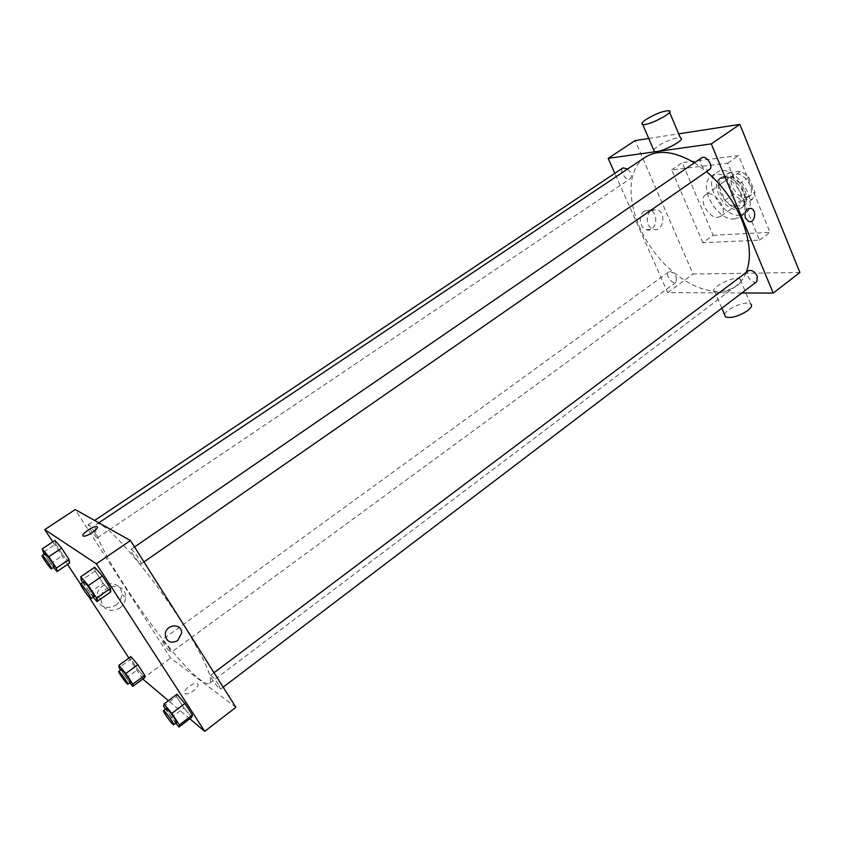 <?xml version="1.0" encoding="UTF-8"?>
<svg xmlns="http://www.w3.org/2000/svg" width="842" height="842" viewBox="0 0 842 842"><rect width="100%" height="100%" fill="white"/><g stroke="black" fill="none" stroke-linecap="round" stroke-linejoin="round"><path stroke-width="0.63" stroke-dasharray="4.21 3.16" d="M717.973 217.331L720.784 216.362C729.561 210.91 713.521 188.355 705.491 194.86C698.029 199.354 708.732 218.562 717.973 217.331M745.823 197.344L748.685 196.323C757.674 190.702 741.834 168.442 733.582 175.094C725.941 179.714 736.445 198.733 745.823 197.344M733.529 194.186L727.383 179.357L729.582 172.4L741.065 171.136L748.759 177.125L754.948 192.271L752.559 199.165L741.034 200.122L733.529 194.186L724.93 200.312L718.721 185.45L727.383 179.357M748.759 177.125L740.013 183.335L746.265 198.512L754.948 192.271M752.559 199.165L743.918 205.395L732.445 206.29L741.034 200.122M743.918 205.395L746.265 198.512M740.013 183.335L732.308 177.304L741.065 171.136M718.721 185.45L720.878 178.504L732.308 177.304M724.93 200.312L732.445 206.29M744.959 190.776C747.664 198.112 747.054 203.427 743.149 206.732C731.561 216.047 709.332 184.787 721.931 176.894C730.477 173.673 738.15 178.293 744.959 190.776M743.202 192.029C736.392 179.546 728.709 174.904 720.173 178.125C709.574 184.535 724.309 211.195 737.382 209.405L741.413 207.985C745.317 204.69 745.917 199.365 743.202 192.029M720.878 178.504L729.582 172.4M739.771 215.163L745.338 213.226C762.221 202.722 731.982 160.201 716.51 172.694C702.123 181.409 722.015 217.478 739.771 215.163M734.582 218.931L740.129 217.004C756.937 206.553 726.625 163.927 711.237 176.378C696.913 185.051 716.879 221.183 734.582 218.931M713.1 235.276L770.03 232.35L738.634 155.57L682.262 162.643L713.1 235.276L702.849 242.696L759.505 240.17L727.72 163.169L671.674 169.874L702.849 242.696M671.674 169.874L682.262 162.643M799.9 272.503L693.061 274.008L635.1 140.593M648.74 138.488L678.694 133.846M676.326 277.102L676.031 282.238C672.537 285.164 664.664 274.481 668.516 272.04C671.274 271.082 673.874 272.776 676.326 277.102M756.8 281.638C752.759 285.112 743.928 273.766 748.37 270.829M701.533 157.896C697.365 160.338 703.133 170.979 708.111 170.063L709.448 169.579M741.918 292.953L667.727 292.627L614.818 173.336M627.658 168.968L630.532 172.863C631.637 175.662 631.5 177.641 630.121 178.788C626.301 181.735 618.828 170.294 622.985 167.874M746.222 272.44C743.928 278.102 740.634 282.554 736.329 285.817C715.374 301.531 675.916 282.933 652.076 249.032C627.879 215.384 623.269 172 644.993 157.38M694.408 162.79L706.522 171.61M737.203 285.575C741.128 282.459 742.055 280.249 739.981 278.965C733.603 275.208 707.427 289.195 714.995 292.321C720.931 293.521 728.341 291.269 737.203 285.575M667.727 292.627L693.061 274.008M644.225 211.121C638.026 214.942 639.436 227.929 646.224 229.698C656.181 233.402 659.918 212.584 649.74 210.153L644.225 211.121M653.624 149.834L657.897 145.982C667.19 140.425 674.674 137.688 680.357 137.772M727.72 163.169L738.634 155.57M759.505 240.17L770.03 232.35M651.245 210.553L656.781 209.584C667.001 212.037 663.243 233.013 653.245 229.277C646.424 227.487 645.025 214.405 651.245 210.553M745.412 218.12L748.58 221.404M724.562 314.55C725.636 308.982 745.654 300.583 750.443 303.72L739.981 278.965M183.924 625.627C150.781 572.581 101.829 516.788 96.535 524.366C83.379 530.923 168.274 657.17 200.428 679.894C204.964 683.315 208.027 684.472 209.616 683.378C213.384 678.705 204.816 659.444 183.924 625.627M169 647.982L171.084 652.466C170.252 653.518 160.811 640.362 162.064 639.888L169 647.982M140.477 563.793L141.077 563.929C142.708 563.351 132.026 548.142 130.899 549.468C129.468 549.921 137.835 562.435 140.477 563.793M218.488 684.43C214.678 678.778 212.026 675.758 210.532 675.347C209.279 675.779 216.847 686.883 219.709 688.84L220.562 689.156L218.488 684.43M94.999 532.533C91.673 527.597 89.431 524.976 88.273 524.692C87.052 525.029 94.83 536.649 97.009 537.743L94.999 532.533M235.897 707.312L170.621 658.044L75.212 509.557M55.688 544.1L54.919 540.438L55.688 544.1L63.013 555.299L55.688 544.1L43.058 552.51M69.675 563.003L63.013 555.299L69.675 563.003M176.557 696.618L176.967 694.271L176.557 696.618L183.945 708.006L176.557 696.618L163.674 706.291M191.829 717.205L183.945 708.006L191.829 717.205M142.824 679.031L128.91 658.034M88.673 596.631L80.569 584.253M67.581 564.424L52.793 541.848M189.797 718.752L168.421 700.681M95.114 571.002L94.683 567.234L95.114 571.002L103.071 583.274L95.114 571.002L81.337 580.433M110.712 591.979L103.071 583.274L110.712 591.979M130.963 659.065L130.91 656.592L130.963 659.065L137.814 669.537L130.963 659.065L119.08 667.685M144.698 677.652L137.814 669.537L144.698 677.652M142.477 678.736L170.621 658.044M115.754 605.356C119.501 602.556 121.469 598.925 121.648 594.473C122.437 579.191 97.356 580.696 97.072 596.125C98.924 606.956 105.155 610.029 115.754 605.356M184.819 693.471L185.577 693.808C190.355 695.134 202.122 684.409 196.839 683.578C192.692 682.325 181.64 691.387 184.819 693.471L185.577 693.808C190.355 695.134 202.112 684.409 196.839 683.578C192.692 682.325 181.64 691.387 184.819 693.471M119.648 608.198C123.427 605.366 125.405 601.704 125.584 597.21C126.395 581.79 101.114 583.338 100.829 598.904C102.703 609.829 108.976 612.923 119.648 608.198M129.805 682.736L120.606 670M121.332 669.474C120.469 669.632 127.7 680.136 129.91 681.936L130.468 682.241M125.995 678.168L137.814 669.537M53.583 567.413L44.131 554.152M44.973 553.583C44.005 553.752 51.983 565.477 53.941 566.771L54.32 566.919M50.457 563.74L63.013 555.299M175.768 723.194L165.558 709.174M166.421 708.522C165.432 708.753 173.168 719.994 175.82 722.173L176.578 722.583M171.136 717.7L183.945 708.006M93.188 597.157L82.716 582.527M83.716 581.843C82.579 582.085 91.189 594.747 93.567 596.336L94.083 596.536M89.389 592.736L103.071 583.274M733.582 175.094L705.491 194.86M748.685 196.323L720.784 216.362M741.413 207.985L743.149 206.732M720.173 178.125L721.931 176.894M740.129 217.004L745.338 213.226M711.237 176.378L716.51 172.694M646.224 229.698L653.245 229.277M649.74 210.153L656.781 209.584M721.836 308.214L714.995 292.321M668.927 110.712L669.558 112.207M209.616 683.378L736.329 285.817M96.535 524.366L98.84 522.819M668.516 272.04L162.064 639.888M676.031 282.238L171.084 652.466M141.077 563.929L143.971 561.919M130.899 549.468L134.52 546.974M220.562 689.156L223.162 687.177M210.532 675.347L214.026 672.716M97.44 537.849L630.121 178.788M88.273 524.692L94.63 520.451M125.584 597.21L121.648 594.473M100.829 598.904L97.072 596.125"/><path stroke-width="1.26" d="M614.818 173.336L608.166 158.349L635.1 140.593L648.74 138.488M678.694 133.846L739.855 124.384L799.9 272.503L773.188 293.09L741.918 292.953M745.412 218.12C744.149 211.71 745.991 208.469 750.948 208.384C757.347 210.111 754.853 223.877 748.591 221.404L745.412 218.12C744.149 211.71 745.991 208.469 750.948 208.384L750.948 208.384C757.337 210.111 754.853 223.877 748.58 221.404M608.166 158.349L711.279 143.898L739.855 124.384M711.279 143.898L773.188 293.09M214.026 672.716L748.37 270.829C751.632 269.598 754.621 271.387 757.316 276.197L756.8 281.638L223.162 687.177M143.971 561.919L709.448 169.579C714.279 166.663 705.975 154.423 701.533 157.896L134.52 546.974M94.63 520.451L622.985 167.874L627.658 168.968M706.522 171.61C721.983 184.924 733.782 201.059 741.886 220.036C750.117 240.801 751.569 258.273 746.222 272.44M98.84 522.819L644.993 157.38C657.876 149.287 674.347 151.097 694.408 162.79M669.558 112.207L680.357 137.772C687.388 139.056 660.075 153.465 654.339 151.497L653.624 149.834M750.443 303.72C752.548 305.109 751.664 307.383 747.78 310.54C739.002 316.245 731.614 318.402 725.625 317.024L724.562 314.55M646.414 119.227C642.078 122.153 640.836 123.911 642.709 124.49C648.329 126.111 675.852 111.628 668.927 110.712C663.296 110.849 655.792 113.691 646.414 119.227M52.793 541.848L44.773 529.618L75.212 509.557L130.457 540.553L235.897 707.312L204.711 731.361L189.797 718.752M44.773 529.618L96.377 563.824L130.457 540.553M96.377 563.824L204.711 731.361M177.673 640.625C170.694 643.888 166.569 641.909 165.274 634.668C165.306 624.122 182.167 622.638 181.619 633.152L177.673 640.625C170.694 643.888 166.569 641.909 165.274 634.668C165.306 624.111 182.167 622.638 181.619 633.152L177.673 640.625M54.919 540.438L61.613 548.142L69.044 559.509L69.675 563.003L69.044 559.509L61.613 548.142L54.919 540.438L42.163 548.921L48.804 556.709L56.319 568.097L57.077 571.529L53.583 567.413M176.967 694.271L184.914 703.502L192.397 715.058L191.829 717.205L192.397 715.058L184.914 703.502L176.967 694.271L163.958 704.028L171.852 713.363L179.409 724.941L178.978 727.004L175.768 723.194M128.91 658.034L88.673 596.631M80.569 584.253L67.581 564.424M168.421 700.681L142.824 679.031M94.683 567.234L102.366 575.949L110.439 588.421L110.712 591.979L110.439 588.421L102.366 575.949L94.683 567.234L80.758 576.749L88.389 585.579L96.556 598.073L96.967 601.546L93.188 597.157M130.91 656.592L137.846 664.738L144.771 675.337L144.698 677.652L144.771 675.337L137.846 664.738L130.91 656.592L118.922 665.275L125.805 673.505L132.804 684.136L132.836 686.377L129.805 682.736M97.051 526.713C99.914 527.86 87.757 536.607 83.884 536.154C78.906 536.122 92.073 526.061 96.409 526.555L97.051 526.713C99.914 527.871 87.768 536.607 83.884 536.154C78.916 536.133 92.073 526.071 96.409 526.555L97.051 526.713M120.606 670L119.08 667.685L118.922 665.275M127.805 684.199L130.468 682.241C131.468 681.999 121.879 668.59 121.332 669.474L118.669 671.411C117.817 671.558 125.058 682.073 127.258 683.883L127.805 684.199C128.794 683.967 119.185 670.537 118.669 671.411M125.805 673.505L137.846 664.738M132.804 684.136L144.771 675.337M132.836 686.377L144.698 677.652M44.131 554.152L42.163 548.921M51.488 568.824L54.32 566.919C55.404 566.687 45.584 552.678 44.973 553.583L42.132 555.478C41.184 555.636 49.173 567.371 51.12 568.676L51.488 568.824C52.562 568.603 42.732 554.594 42.132 555.478M48.804 556.709L61.613 548.142M56.319 568.097L69.044 559.509M57.077 571.529L69.675 563.003M165.558 709.174L163.674 706.291L163.958 704.028M173.694 724.773L176.578 722.583C177.757 722.236 167.084 707.469 166.421 708.522L163.527 710.701C162.548 710.911 170.305 722.162 172.936 724.362L173.694 724.773C174.852 724.446 164.169 709.659 163.527 710.701M171.852 713.363L184.914 703.502M179.409 724.941L192.397 715.058M178.978 727.004L191.829 717.205M82.716 582.527L81.337 580.433L80.758 576.749M90.999 598.673L94.083 596.536C95.378 596.199 84.484 580.759 83.716 581.843L80.621 583.969C79.495 584.201 88.115 596.873 90.483 598.473L90.999 598.673C92.273 598.357 81.358 582.896 80.621 583.969M88.389 585.579L102.366 575.949M96.556 598.073L110.439 588.421M96.967 601.546L110.712 591.979M725.625 317.024L721.836 308.214M642.709 124.49L654.339 151.497"/></g></svg>
